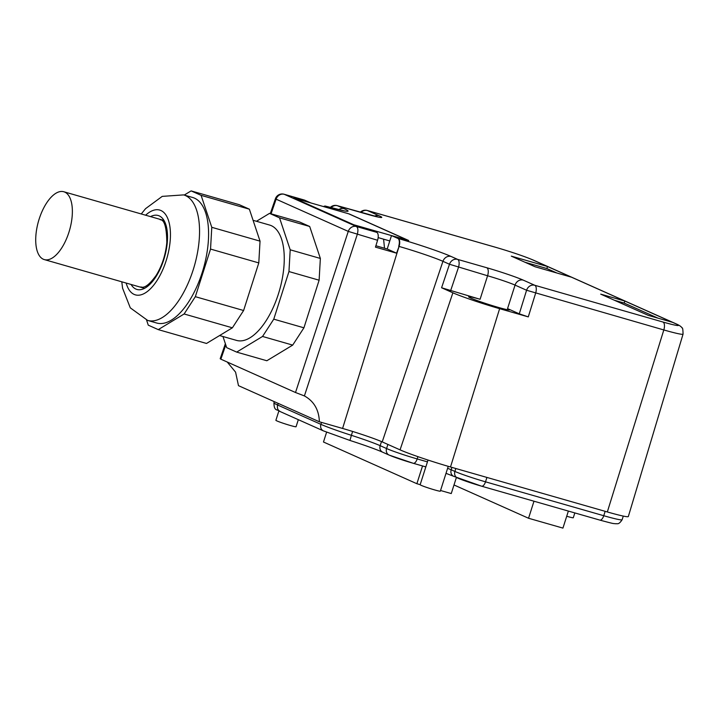 <?xml version="1.0" encoding="UTF-8"?>
<svg xmlns="http://www.w3.org/2000/svg" width="719" height="719" viewBox="0 0 719 719"><rect width="100%" height="100%" fill="white"/><g stroke="black" fill="none" stroke-linecap="round" stroke-linejoin="round"><path stroke-width="1.08" d="M72.134 206.623A35.294 16.16 -74 0 0 63.766 191.739A35.294 16.16 -74 0 0 43.904 207.611A35.294 16.16 -74 0 0 35.95 244.703A35.294 16.16 -74 0 0 44.317 259.595A35.294 16.16 -74 0 0 64.18 243.714A35.294 16.16 -74 0 0 72.134 206.623M273.768 319.164L303.93 327.81L319.119 280.203L288.957 271.557L273.768 319.164L262.543 336.456L236.677 352.103L226.683 347.645L222.971 336.519M288.957 271.557L290.197 249.799L279.529 217.839L269.535 213.372L256.458 221.281M219.592 335.548L236.569 340.411A60.001 27.475 -74 0 0 266.56 320.009A60.001 27.475 -74 0 0 284.212 261.572A60.001 27.475 -74 0 0 269.643 225.065L253.079 220.311M303.93 327.81L292.696 345.102L266.839 360.749L236.677 352.103M319.119 280.203L320.359 258.445L309.691 226.485L279.529 217.839M320.359 258.445L290.197 249.799M309.691 226.485L299.697 222.018L269.535 213.372M292.696 345.102L262.543 336.456M243.606 310.509L195.343 296.677L210.541 249.071L258.795 262.911L243.606 310.509L232.381 327.81L206.515 343.457L158.261 329.617L148.267 325.159L146.577 320.099M258.795 262.911L260.035 241.144L249.367 209.184L239.373 204.726L191.119 190.895L184.217 195.065M210.541 249.071L211.781 227.312L260.035 241.144M211.781 227.312L201.104 195.352L191.119 190.895M195.343 296.677L184.118 313.978L158.261 329.617M156.688 323.02A65.294 29.901 -74 0 0 189.331 300.812A65.294 29.901 -74 0 0 208.537 237.216A65.294 29.901 -74 0 0 192.683 197.491L183.633 194.894A65.294 29.901 106 0 1 199.496 234.628A65.294 29.901 106 0 1 180.28 298.214A65.294 29.901 106 0 1 147.647 320.422L156.688 323.02M184.118 313.978L232.381 327.81M201.104 195.352L249.367 209.184M389.779 240.946L378.149 237.612M408.086 240.335L348.598 213.768L294.305 198.201L353.793 224.768L408.086 240.335M225.784 344.931L220.859 359.176L295.509 392.511L304.398 395.926C313.933 401.193 318.939 409.812 319.389 421.792L342.586 428.443A31.061 1.789 -162.3 0 1 382.211 441.897L400.061 449.86A39.527 2.274 -162.3 0 0 450.498 466.991L607.33 511.955A39.527 2.274 -162.3 0 0 628.334 516.53L683.05 334.137A36.202 2.085 -162.3 0 1 663.817 329.949L607.33 511.955M220.859 359.176L220.185 358.727L225.371 343.7M271.054 213.813L276.114 199.172A7.055 0.458 -161 0 1 275.431 198.714A7.055 7.055 0 0 1 284.059 194.238L284.248 194.301A7.055 6.264 114.1 0 0 276.114 199.172L348.266 231.392L377.583 240.272L375.453 247.129L396.564 253.178L399.063 246.428L342.586 428.443M227.231 362.025L235.58 372.145L238.483 385.663L319.389 421.792M304.155 200.017A7.055 3.236 106 0 1 304.362 200.053A7.055 3.236 106 0 1 304.559 200.125L284.248 194.301L356.399 226.521C358.062 227.698 358.35 230.341 357.271 234.448L304.398 395.926M304.559 200.125L310.896 202.956L293.703 198.031L353.191 224.589L370.384 229.523L376.711 232.345A7.055 3.236 106 0 1 377.583 240.272M323.622 206.605A7.055 3.236 106 0 1 325.473 206.11A7.055 3.236 106 0 1 325.671 206.182L332.007 209.013L349.2 213.938L408.689 240.506L391.496 235.571L387.208 248.999L396.564 253.178M375.884 245.754L387.208 248.999M391.496 235.571L397.823 238.402A7.055 3.236 106 0 1 398.694 246.329M624.838 301.045L672.427 322.301L648.295 315.38L600.707 294.134L624.838 301.045L624.191 303.067L614.457 300.272M547.501 266.515L511.308 256.135L535.098 266.767L571.29 277.139L547.501 266.515L546.853 268.529L525.059 262.282M397.823 238.402L398.2 238.51A41.441 2.382 17.7 0 1 451.083 256.458L457.626 259.388L486.745 267.738A7.055 3.236 106 0 1 487.581 275.772L480.085 299.275A21.525 1.24 -162.3 0 0 468.644 296.776A21.525 1.24 -162.3 0 0 470.756 298.052A21.525 1.24 -162.3 0 0 493.629 306.015A21.525 1.24 -162.3 0 0 509.663 309.871A21.525 1.24 -162.3 0 0 507.551 308.604L519.271 313.835L528.276 316.89L499.624 308.676A36.633 2.112 -162.3 0 1 452.88 292.804L400.061 449.86M480.085 299.275L441.583 287.762L452.88 292.804M384.521 248.235L383.587 239.166M658.029 318.175L624.191 303.067M546.853 268.529L556.901 273.013M428.021 460.061L420.148 484.723A10.587 0.611 17.7 0 0 421.19 485.352A10.587 0.611 17.7 0 0 432.434 489.271A10.587 0.611 17.7 0 0 440.325 491.167L448.243 466.334M278.873 410.962L275.889 420.3A10.587 0.611 17.7 0 0 276.923 420.93A10.587 0.611 17.7 0 0 288.175 424.848A10.587 0.611 17.7 0 0 296.057 426.744L298.322 419.671M422.538 465.957L416.876 483.716L323.478 442.005L326.597 432.218M456.385 477.506L451.253 493.567L440.531 490.493M420.166 484.66L416.876 483.716M454.004 484.966L528.555 518.255L562.932 528.106L568.37 511.074M528.555 518.255L533.983 501.215M566.716 516.251A10.587 0.611 17.7 0 0 573.286 517.761L574.832 512.926M150.532 216.617A38.466 17.616 106 0 1 167.302 232.12A38.466 17.616 106 0 1 156.167 276.366A38.466 17.616 106 0 1 131.074 284.463M145.615 215.206A44.12 20.204 106 0 1 169.648 225.11A44.12 20.204 106 0 1 157.434 279.871A44.12 20.204 106 0 1 126.167 283.061M295.509 392.511L348.266 231.392A7.055 6.264 114.1 0 1 356.399 226.521L376.711 232.345M325.473 206.11L325.851 206.218A7.055 3.236 106 0 0 325.662 206.173L326.049 206.29A41.441 2.382 17.7 0 0 343.997 208.645A7.055 6.264 114.1 0 0 338.694 209.651M344.671 210.982L325.851 206.218A7.055 3.236 106 0 1 326.049 206.29M398.2 238.51A7.055 3.236 106 0 1 399.063 246.428A34.386 1.977 -162.3 0 1 442.94 261.33L449.483 264.25L441.583 287.762M382.211 441.897L442.94 261.33A7.055 6.264 114.1 0 1 451.083 256.458M519.271 313.835L526.587 290.251L663.817 329.949A7.055 3.236 -74 0 0 662.945 322.022L534.765 285.272L523.225 280.122A28.589 1.645 17.7 0 0 486.745 267.738M662.945 322.022A29.146 1.681 17.7 0 0 675.572 323.676L532.797 259.918A29.146 1.681 17.7 0 0 495.616 247.3L367.427 210.541A7.055 3.236 -74 0 0 367.229 210.469A7.055 7.055 0 0 0 360.309 212.258M343.997 208.645L337.454 205.724L366.582 214.073A28.589 1.645 17.7 0 0 378.967 215.7L367.427 210.541A7.055 6.264 -65.9 0 0 361.064 212.473M499.624 308.676L450.498 466.991M523.225 280.122A7.055 6.264 114.1 0 0 515.056 285.101L526.587 290.251A7.055 6.264 -65.9 0 1 534.765 285.272A7.055 3.236 -74 0 1 535.628 293.199L528.276 316.89M450.588 290.818L458.452 267.423A7.055 3.236 106 0 0 457.626 259.388A7.055 6.264 114.1 0 0 449.483 264.25L487.581 275.772A21.525 1.24 17.7 0 1 515.056 285.101L507.551 308.604M683.05 334.137C682.969 329.536 682.628 327.46 682.025 327.918C681.324 326.651 679.419 325.33 676.309 323.945A7.055 6.264 114.1 0 0 675.572 323.676M676.309 323.945L533.534 260.188A7.055 6.264 114.1 0 0 532.797 259.918M374.518 216.194A7.055 6.264 -65.9 0 1 378.967 215.7M331.064 207.674A7.055 6.264 114.1 0 1 337.454 205.724A7.055 3.236 -74 0 0 337.256 205.652A7.055 7.055 0 0 0 330.3 207.467M381.483 441.574L380.171 445.681A5.644 5.006 114.1 0 0 382.697 452.215C375.857 449.231 364.946 445.304 349.964 440.45L323.424 430.879L280.203 411.583C277.381 408.895 274.029 411.843 273.939 402.793A38.116 2.193 17.7 0 0 277.678 405.04L278.208 403.395M280.203 411.583A5.644 5.006 -65.9 0 1 277.678 405.04L320.908 424.345L321.528 422.404M323.424 430.879A5.644 5.006 -65.9 0 1 320.908 424.345A38.116 2.193 17.7 0 0 351.384 435.319L352.625 431.445M389.68 455.289A18.352 1.061 17.7 0 0 413.101 463.243A5.644 2.588 -74 0 0 413.254 463.297L389.096 455.073A5.644 5.006 -65.9 0 1 386.57 448.53L380.171 445.681A36.004 2.076 17.7 0 0 351.384 435.319L349.964 440.45M427.446 461.868L417.191 458.929A23.997 1.384 17.7 0 1 386.57 448.53L387.883 444.423M425.837 466.901L413.254 463.297A5.644 2.588 -74 0 0 417.191 458.929L417.919 456.655M447.604 468.339A16.231 0.935 17.7 0 1 451.181 469.768L451.936 467.404M458.012 478.18A18.352 1.061 17.7 0 0 481.424 486.134A5.644 2.588 -74 0 0 481.586 486.188L453.698 476.311A5.644 5.006 114.1 0 1 451.181 469.768L454.893 471.43L455.828 468.518M457.419 477.964A5.644 5.006 -65.9 0 1 454.893 471.43A23.997 1.384 17.7 0 0 485.523 481.829L486.925 477.434M599.655 520.035A5.644 2.588 -74 0 0 599.817 520.089L481.586 486.188A5.644 2.588 -74 0 0 485.523 481.829L603.753 515.721L605.155 511.326M622.124 519.729C618.412 525.436 617.037 523.225 616.156 523.8C612.39 523.279 616.255 524.537 599.817 520.089A5.644 2.588 -74 0 0 603.753 515.721A34.584 1.995 17.7 0 0 622.124 519.729L623.292 516.08M164.004 220.481L63.766 191.739M144.555 288.328L44.317 259.595M160.184 219.753C164.39 219.69 166.601 227.231 166.826 242.393C165.694 254.544 162.152 265.536 156.194 275.35C149.543 284.562 144.447 288.427 140.924 286.926M183.633 194.894L162.224 196.377L145.571 208.654L141.248 213.956M121.79 281.803L122.59 288.229L130.292 307.849L147.647 320.422M275.431 198.714L270.299 213.588M284.05 194.229L304.362 200.053M533.534 260.188C524.16 256.252 511.452 251.929 495.418 247.228L367.229 210.469M378.787 217.192L337.256 205.652M273.939 402.793L274.307 401.66M274.173 402.083L273.921 401.49M389.096 455.073L382.697 452.215M453.698 476.311L446.014 473.345"/></g></svg>
